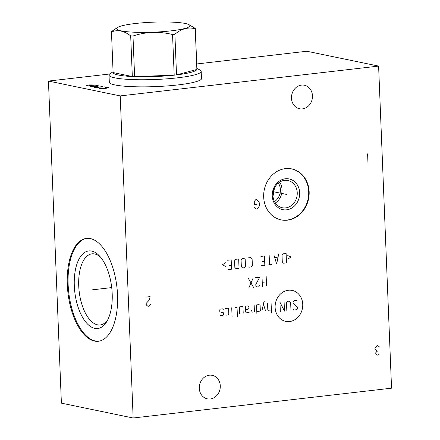 <?xml version="1.0" encoding="UTF-8"?>
<svg xmlns="http://www.w3.org/2000/svg" width="440" height="440" viewBox="0 0 440 440"><rect width="100%" height="100%" fill="white"/><g stroke="black" fill="none" stroke-linecap="round" stroke-linejoin="round"><path stroke-width="0.66" d="M120.214 95.909L378.609 66.094L391.55 388.185L133.15 418L120.214 95.909L48.45 81.07L109.593 74.014M209.314 375.205A12.012 10.434 101.7 0 0 199.331 386.639A12.012 10.434 101.7 0 0 207.356 398.855A12.012 10.434 101.7 0 0 210.265 398.981A12.012 10.434 101.7 0 0 220.242 387.552A12.012 10.434 101.7 0 0 212.223 375.331A12.012 10.434 101.7 0 0 209.314 375.205M301.499 85.113A12.012 10.434 101.7 0 0 291.522 96.547A12.012 10.434 101.7 0 0 299.541 108.763A12.012 10.434 101.7 0 0 302.451 108.889A12.012 10.434 101.7 0 0 312.428 97.455A12.012 10.434 101.7 0 0 304.409 85.239A12.012 10.434 101.7 0 0 301.499 85.113M263.676 197.021A26.032 22.611 -78.3 0 1 291.693 168.905A26.032 22.611 -78.3 0 1 309.155 191.774A26.032 22.611 -78.3 0 1 281.144 219.89A26.032 22.611 -78.3 0 1 263.676 197.021M196.719 63.96L306.851 51.249L378.609 66.094M201.454 77.935A46.266 6.32 177.7 0 1 201.619 78.436A46.266 6.32 177.7 0 1 177.843 84.931A46.266 6.32 177.7 0 1 109.164 82.148A46.266 6.32 177.7 0 1 109.291 81.637M133.15 418L61.391 403.156L48.45 81.07M90.359 238.585A51.766 24.657 83.4 0 1 117.299 291.011A51.766 24.657 83.4 0 1 98.357 341.253A51.766 24.657 83.4 0 1 94.479 341.066A51.766 24.657 83.4 0 1 67.54 288.635A51.766 24.657 83.4 0 1 86.488 238.398A51.766 24.657 83.4 0 1 90.359 238.585M107.85 319.605A35.794 17.05 83.4 0 1 100.194 324.957A35.794 17.05 83.4 0 1 97.51 324.83A35.794 17.05 -96.6 0 1 78.887 288.58A35.794 17.05 -96.6 0 1 91.988 253.841A35.794 17.05 -96.6 0 1 94.666 253.974A35.794 17.05 83.4 0 1 100.661 257.312M273.004 196.317L274.439 188.155M278.339 183.079A12.485 10.846 -78.3 0 1 280.39 189.64A12.485 10.846 -78.3 0 1 274.511 201.586M275.336 202.978A13.904 12.078 101.7 0 0 282.029 189.58A13.904 12.078 -78.3 0 0 279.648 182.127M272.954 195.525A13.904 12.078 -78.3 0 1 287.914 180.51A13.904 12.078 -78.3 0 1 297.242 192.726A13.904 12.078 101.7 0 1 282.282 207.74A13.904 12.078 101.7 0 1 272.954 195.525M272.261 195.882A15.681 13.618 101.7 0 0 286.583 209.825A15.681 13.618 101.7 0 0 299.651 192.726A15.681 13.618 -78.3 0 0 285.334 178.783A15.681 13.618 -78.3 0 0 272.261 195.882M280.913 219.841A26.032 22.611 101.7 0 0 308.699 191.681A26.032 22.611 -78.3 0 0 291.462 168.861M91.696 251.081A39.05 18.596 -96.6 0 0 74.3 285.808A39.05 18.596 -96.6 0 0 94.798 328.377A39.05 18.596 83.4 0 0 107.014 321.184A39.05 18.596 83.4 0 0 99.49 255.965A39.05 18.596 83.4 0 0 91.696 251.081M86.9 238.359A51.766 24.657 -96.6 0 0 68.404 288.976A51.766 24.657 -96.6 0 0 95.304 340.973A51.766 24.657 83.4 0 0 98.769 341.198M109.335 82.643L109.026 75.053A46.117 6.298 177.7 0 0 177.485 77.831A46.117 6.298 -2.3 0 0 201.19 71.352A46.117 6.298 -2.3 0 0 199.793 69.905L196.895 68.442M109.026 75.053A46.117 6.298 177.7 0 1 110.303 73.496L113.069 71.808M174.889 34.254L176.523 74.894A41.949 5.731 -2.3 0 1 175.362 75.031A41.949 5.731 177.7 0 1 174.185 75.163L172.552 34.524A41.949 5.731 -2.3 0 0 173.734 34.392A41.949 5.731 -2.3 0 0 174.889 34.254C181.522 28.666 188.309 26.851 195.245 28.809A41.949 5.731 -2.3 0 0 195.294 28.501A41.949 5.731 -2.3 0 0 195.288 28.446L188.804 24.552A36.68 5.011 -2.3 0 0 135.46 23.496A36.68 5.011 -2.3 0 0 117.618 27.407A36.68 5.011 -2.3 0 0 131.087 32.043A36.68 5.011 -2.3 0 0 171.055 30.855A36.68 5.011 -2.3 0 0 188.804 24.552M132.984 35.998L134.613 76.632A41.949 5.731 -2.3 0 0 174.185 75.163L134.613 76.632A41.949 5.731 177.7 0 1 132.319 76.533L130.691 35.898A41.949 5.731 -2.3 0 0 132.984 35.998C146.02 31.735 159.209 31.246 172.552 34.524M117.618 27.407L111.518 31.553A41.949 5.731 -2.3 0 0 111.469 31.867A41.949 5.731 -2.3 0 0 111.474 31.922L113.102 72.562A41.949 5.731 -2.3 0 0 132.319 76.533L113.102 72.562A41.949 5.731 177.7 0 1 113.102 72.507A41.949 5.731 177.7 0 1 113.097 72.446M195.294 28.501L196.928 69.135A41.949 5.731 -2.3 0 1 196.878 69.449A41.949 5.731 -2.3 0 1 176.523 74.894L196.878 69.449L195.245 28.809M111.474 31.922C117.728 29.475 124.13 30.8 130.691 35.898M92.824 289.779L92.015 289.872M93.247 289.729L111.722 287.595M100.122 88.149L99.605 88.484L100.183 88.605L105.749 88.424L108.449 87.648L105.639 87.511M96.448 87.83L102.421 86.405M104.72 86.878L94.155 87.357M90.937 86.246L90.42 86.587L90.998 86.702L96.564 86.521L99.149 85.949L97.427 85.591L93.693 85.932L94.842 86.168M87.263 85.932L95.53 84.975L88.814 84.92L86.229 85.498L87.263 85.932M286.644 194.447L286.193 194.354L286.644 194.447M285.956 194.304L273.268 191.681M254.502 207.691L256.113 209.072L257.147 208.956L259.122 206.377L259.545 203.973L258.935 201.691L256.773 199.584L255.739 199.705L254.249 201.443L254.375 204.567L256.443 204.331M289.559 321.541A15.807 13.734 101.7 0 0 302.742 304.298A15.807 13.734 101.7 0 0 288.305 290.246A15.807 13.734 101.7 0 0 275.127 307.483A15.807 13.734 101.7 0 0 289.559 321.541M293.298 309.425L293.915 310.024L296.28 309.749L297.407 308.275L297.352 306.939L293.057 303.397L293.002 302.06L294.129 300.586L296.494 300.311L297.11 300.916M286.831 310.844L286.506 302.808L287.634 301.334L289.405 301.131L290.642 302.335L290.961 310.365M284.091 301.747L284.466 311.113L279.956 302.22L280.329 311.591M271.095 303.243L271.475 312.615M267.553 303.65L267.795 309.678L268.411 310.277L271.365 309.936M265.1 301.692L263.918 301.829L261.916 311.025M265.457 310.618L263.417 304.128M256.795 311.619L259.16 311.344L260.315 310.541L260.101 305.184L258.891 304.651L256.526 304.925L256.905 314.292M251.598 310.2L252.071 312.164L254.436 311.889L254.166 305.195M245.443 309.568L247.803 309.293L248.958 308.49L248.875 306.482L247.671 305.949L245.306 306.218L245.52 311.575L246.164 312.846L249.117 312.505M243.21 313.187L242.968 307.159L242.352 306.559L239.399 306.9L239.668 313.594M237.413 316.541L237.066 307.841L236.445 307.241L235.268 307.379M231.721 307.786L231.99 314.479M232.073 316.486L231.902 317.18L232.073 316.486M225.885 315.183L228.25 314.914L228.816 314.171L228.597 308.82L227.981 308.22L225.621 308.49M223.284 309.43L222.668 308.831L220.303 309.106L219.742 309.843L219.819 311.85L223.416 312.78L223.498 314.787L222.937 315.524L220.572 315.799L219.956 315.194M266.167 276.513L266.541 285.885M262.411 286.363L262.031 276.991M266.382 281.87L262.246 282.343M259.963 284.625L258.863 286.77L257.092 286.974L255.86 285.769L255.805 284.433L259.672 277.261L255.536 277.739M253.171 278.014L248.826 287.93M253.55 287.381L248.446 278.559M287.914 259.122L290.994 256.971L287.771 255.552M286.11 253.501L283.157 253.841L282.029 255.321L282.298 262.009L283.531 263.214L286.484 262.873L286.11 253.501M273.9 254.914L276.639 264.011L278.625 254.364M277.948 257.136L274.797 257.499M269.176 255.459L269.555 264.825M271.915 264.555L267.19 265.1M261.283 265.782L264.831 265.37L264.451 256.003L260.909 256.41M262.306 261.63L264.666 261.355M248.881 267.212L251.246 266.937L252.373 265.463L252.104 258.77L250.866 257.571L248.507 257.84M245.212 259.567L243.98 258.363L242.204 258.572L241.076 260.046L241.346 266.739L242.583 267.938L244.354 267.735L245.482 266.261L245.212 259.567M238.662 258.978L235.708 259.32L234.581 260.794L234.85 267.487L236.088 268.686L239.041 268.351L238.662 258.978M228.014 269.621L231.556 269.209L231.181 259.842L227.639 260.249M229.031 265.469L231.396 265.194M225.363 262.752L222.288 264.902L225.506 266.321M367.978 163.218L367.598 153.852M145.948 297.094L150.084 296.615L149.661 299.019L148.687 300.696L146.201 303.341L146.262 304.898L147.873 306.284L148.907 306.163L150.398 304.425M379.511 347.017L377.9 345.637L376.866 345.752L374.891 348.337L375.469 349.839L377.086 351.219L375.595 352.957L376.178 354.464L377.24 355.124L378.274 355.003L379.275 354.107M378.12 351.098L377.086 351.219M201.493 78.942L201.19 71.352M113.102 72.507L111.469 31.867"/></g></svg>
